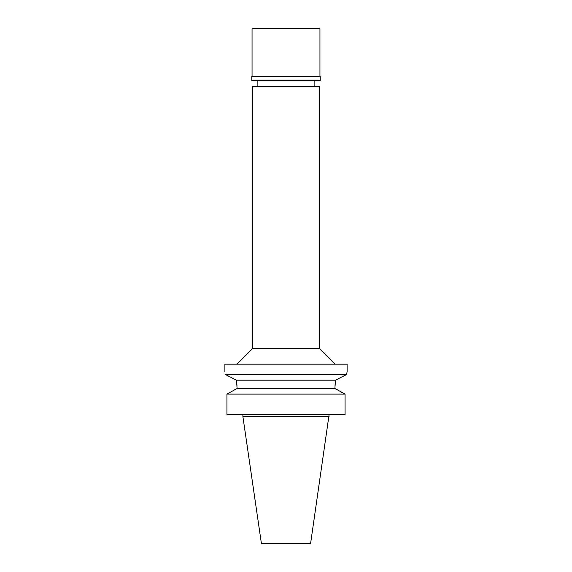 <?xml version="1.0" encoding="UTF-8"?>
<svg xmlns="http://www.w3.org/2000/svg" width="572" height="572" viewBox="0 0 572 572"><rect width="100%" height="100%" fill="white"/><g stroke="black" fill="none" stroke-linecap="round" stroke-linejoin="round"><path stroke-width="0.86" d="M329.107 416.545L242.893 416.545L261.39 543.4L310.61 543.4L329.107 414.6M319.462 86.401L252.538 86.401L252.538 348.655L319.462 348.655L319.462 86.401M237.03 387.494L236.479 380.18L225.518 374.581C224.703 371.056 224.703 371.056 225.518 374.581L346.482 374.581L347.104 371.929L347.104 364.171L224.896 364.171L224.896 371.929M347.104 371.929L346.689 373.623M346.618 373.938L346.525 374.353M346.482 374.581L335.671 380.101M339.468 378.156L342.564 376.576M236.551 380.723L236.479 380.18L335.521 380.18L334.977 387.051M334.999 386.05L335.263 382.196M232.146 377.956L236.293 380.087M225.518 374.581L225.425 374.124M236.686 381.738L236.987 385.642M235.657 389.26L237.03 388.51L237.03 387.544L237.03 388.51L334.97 388.51L334.97 387.544M237.03 388.51L226.927 394.108L226.927 414.6L226.927 394.108L228.221 393.386M334.97 388.51L345.073 394.108L226.927 394.108M345.073 394.108L345.073 414.6L226.927 414.6M336.343 389.26L343.779 393.386M319.948 28.6L252.052 28.6L252.052 76.319L319.948 76.319L319.948 28.6M319.948 76.319L252.052 76.319M251.766 76.605L251.766 80.387L320.234 80.387L320.234 76.605M314.128 86.401L314.128 80.387M257.872 86.401L257.872 80.387M252.538 348.655L237.022 364.171M319.462 348.655L334.977 364.171M242.893 416.545L242.893 414.6"/></g></svg>
